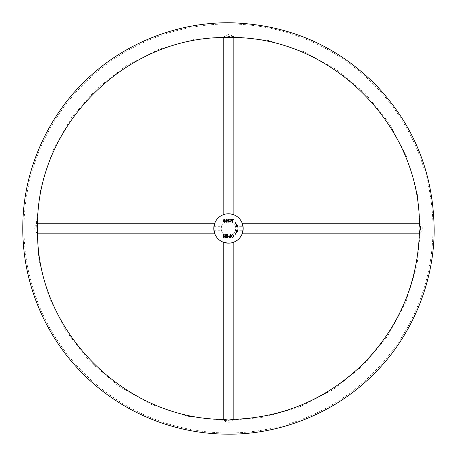 <?xml version="1.0" encoding="UTF-8"?>
<svg xmlns="http://www.w3.org/2000/svg" width="457" height="457" viewBox="0 0 457 457"><rect width="100%" height="100%" fill="white"/><g stroke="black" fill="none" stroke-linecap="round" stroke-linejoin="round"><path stroke-width="0.34" stroke-dasharray="2.29 1.71" d="M228.477 235.818A7.346 7.346 0 0 0 235.823 228.471A7.346 7.346 0 0 0 228.477 221.125A7.346 7.346 0 0 0 221.131 228.471A7.346 7.346 0 0 0 228.477 235.818M213.79 228.471L213.893 230.237L213.79 228.471M221.131 228.471L221.348 230.237L221.348 226.706L221.131 228.471M228.477 221.125A7.346 7.346 0 0 0 222.119 232.145A7.346 7.346 0 0 0 234.841 232.145A7.346 7.346 0 0 0 228.477 221.125M235.823 228.471L235.612 226.706L235.612 230.237L235.823 228.471M243.17 228.471L243.061 230.237L243.17 228.471A14.693 14.693 0 0 1 221.131 241.193A14.693 14.693 0 0 1 221.131 215.75A14.693 14.693 0 0 1 243.17 228.471L243.124 227.346M214.03 231.128L214.539 233.11M223.776 242.387C223.433 243.227 233.521 243.233 233.179 242.387M232.79 242.518L228.477 243.164M233.179 214.556L227.523 213.813M226.638 213.893L225.832 214.019M225.198 214.15L224.553 214.316M223.816 214.539C224.016 213.682 232.916 213.676 233.144 214.539M230.265 234.692L230.642 234.692L230.642 237.531C228.077 237.166 227.952 236.606 230.265 235.846L230.265 234.692M233.453 236.069C231.196 232.259 231.465 240.045 233.453 236.069M233.841 236.075C232.956 238.011 232.053 238.023 231.128 236.103C232.013 234.224 232.921 234.213 233.841 236.075M223.57 221.308C225.21 221.971 225.261 221.788 223.724 220.765C223.502 219.206 224.056 219.017 225.387 220.211L225.027 220.24C223.502 219.754 223.61 220.028 225.352 221.051C224.884 222.57 224.176 222.668 223.216 221.342L223.57 221.308M231.088 219.411C232.196 222.976 227.689 222.907 228.854 219.411L229.231 219.411C228.397 222.439 231.562 222.468 230.711 219.411L231.088 219.411M224.204 37.537L223.776 37.285L223.953 36.834L228.477 34.344C231.339 35.029 232.904 36.006 233.179 37.285L232.75 37.537M419.412 224.198L419.669 223.77C422.291 223.462 423.845 231.967 420.103 233.007L419.669 233.173L419.412 232.744M235.372 234.258L235.087 234.018A8.626 8.626 0 0 0 236.686 231.139L236.326 231.019L237.206 229.694L237.394 231.368L237.04 231.253A9.003 9.003 0 0 1 235.372 234.258M236.686 225.804A8.626 8.626 0 0 0 235.087 222.925L235.372 222.685A9.003 9.003 0 0 1 237.04 225.689L237.394 225.575L237.206 227.249L236.326 225.924L236.686 225.804M224.993 234.692L225.352 234.692L225.352 237.531L224.97 237.531L223.479 235.304L223.479 237.531L223.119 237.531L223.119 234.692L223.507 234.692L224.993 236.92L224.993 234.692M225.867 234.692L227.992 234.692L227.992 237.531L225.935 237.531L225.935 237.194L227.615 237.194L227.615 236.326L226.038 236.326L226.038 235.989L227.615 235.989L227.615 235.024L225.867 235.024L225.867 234.692M230.265 236.183C228.569 236.526 228.569 236.863 230.265 237.194L230.265 236.183M232.807 222.251L232.43 222.251L232.43 219.748L231.499 219.748L231.499 219.411L233.738 219.411L233.738 219.748L232.807 219.748L232.807 222.251M226.369 222.251L225.998 222.251L225.998 219.411L226.369 219.411L226.369 220.582L227.849 220.582L227.849 219.411L228.226 219.411L228.226 222.251L227.849 222.251L227.849 220.914L226.369 220.914L226.369 222.251M37.548 232.744L37.291 233.173L35.378 231.476C34.075 227.397 34.715 224.827 37.291 223.77L37.548 224.198M232.75 419.406L233.179 419.657C232.127 422.234 229.563 422.874 225.478 421.571L223.776 419.657L224.204 419.406M432.973 228.471A204.496 204.496 0 0 0 126.229 51.373A204.496 204.496 0 0 0 126.229 405.57A204.496 204.496 0 0 0 432.973 228.471M213.893 230.237L221.348 230.237M213.893 226.706L221.348 226.706M235.612 230.237L243.061 230.237M235.612 226.706L243.061 226.706M420.634 228.471L417.11 191.814L406.387 155.871L388.81 122.562L365.132 93.377L336.369 69.458L303.671 51.641L268.288 40.484L231.499 36.343L194.596 39.331L158.876 49.362L125.641 66.145L96.136 89.149L71.555 117.575L52.938 150.319L41.096 185.908L36.417 222.433L38.908 259.902L48.91 296.856L66.111 331.234L89.749 361.436L118.763 386.228L151.935 404.725L187.953 416.304L225.461 420.6L263.083 417.481L299.444 407.044L333.182 389.598L362.961 365.726L387.536 336.283L405.81 302.46L416.967 265.843L420.634 228.471"/><path stroke-width="0.69" d="M235.372 234.258L235.087 234.018A8.626 8.626 0 0 0 236.686 231.139L236.326 231.019L237.206 229.694L237.394 231.368L237.04 231.253A9.003 9.003 0 0 1 235.372 234.258M224.993 234.692L225.352 234.692L225.352 237.531L224.97 237.531L223.479 235.304L223.479 237.531L223.119 237.531L223.119 234.692L223.507 234.692L224.993 236.92L224.993 234.692M230.265 234.692L230.642 234.692L230.642 237.531C228.077 237.166 227.952 236.606 230.265 235.846L230.265 234.692M225.027 220.24C223.502 219.754 223.61 220.028 225.352 221.051C224.884 222.57 224.176 222.668 223.216 221.342L223.57 221.308C225.21 221.971 225.261 221.788 223.724 220.765C223.502 219.206 224.056 219.017 225.387 220.211L225.027 220.24M229.231 219.411C228.397 222.439 231.562 222.468 230.711 219.411L231.088 219.411C232.196 222.976 227.689 222.907 228.854 219.411L229.231 219.411M419.4 223.77L242.399 223.77L243.17 228.471A14.693 14.693 0 0 1 221.131 241.193A14.693 14.693 0 0 1 221.131 215.75A14.693 14.693 0 0 1 243.17 228.471L242.399 233.173L243.17 228.471L242.473 224.01M226.369 222.251L225.998 222.251L225.998 219.411L226.369 219.411L226.369 220.582L227.849 220.582L227.849 219.411L228.226 219.411L228.226 222.251L227.849 222.251L227.849 220.914L226.369 220.914L226.369 222.251M232.807 222.251L232.43 222.251L232.43 219.748L231.499 219.748L231.499 219.411L233.738 219.411L233.738 219.748L232.807 219.748L232.807 222.251M233.841 236.075C232.956 238.011 232.053 238.023 231.128 236.103C232.013 234.224 232.921 234.213 233.841 236.075M225.867 234.692L227.992 234.692L227.992 237.531L225.935 237.531L225.935 237.194L227.615 237.194L227.615 236.326L226.038 236.326L226.038 235.989L227.615 235.989L227.615 235.024L225.867 235.024L225.867 234.692M236.686 225.804A8.626 8.626 0 0 0 235.087 222.925L235.372 222.685A9.003 9.003 0 0 1 237.04 225.689L237.394 225.575L237.206 227.249L236.326 225.924L236.686 225.804M243.17 228.471L243.124 227.346M37.554 233.173L214.562 233.173L213.79 228.471L214.562 223.77C213.962 224.655 213.785 227.112 214.03 231.128M228.477 243.164L223.776 242.387L223.776 419.395M233.179 419.395L233.179 242.387L232.79 242.518M227.523 213.813L226.638 213.893M225.832 214.019L225.198 214.15M223.776 37.548L223.816 214.539M233.144 214.539L233.179 37.548M230.265 236.183C228.569 236.526 228.569 236.863 230.265 237.194L230.265 236.183M233.453 236.069C231.196 232.259 231.465 240.045 233.453 236.069M232.75 37.537L224.204 37.537C125.235 37.377 37.383 125.224 37.548 224.198L37.548 232.744C37.383 331.719 125.235 419.566 224.204 419.406L228.477 420.109L232.75 419.406C283.523 417.578 327.115 398.95 363.521 363.515C398.955 327.109 417.584 283.517 419.412 232.744L420.114 228.471L419.412 224.198C419.572 125.224 331.725 37.377 232.75 37.537M242.399 233.173L419.4 233.173M214.562 223.77L37.554 223.77M373.912 373.9C411.066 337.38 434.281 283.231 434.15 229.654C433.544 173.631 414.219 125.526 376.174 85.345C337.203 46.054 289.732 25.226 233.761 22.867C180.212 21.051 125.361 42.552 87.687 78.541C48.642 114.541 23.53 169.438 22.85 224.107C21.502 278.913 43.084 332.982 80.78 371.598C118.197 410.495 171.564 433.762 226.381 434.133C281.049 435.173 336.706 411.797 373.912 373.9"/></g></svg>
